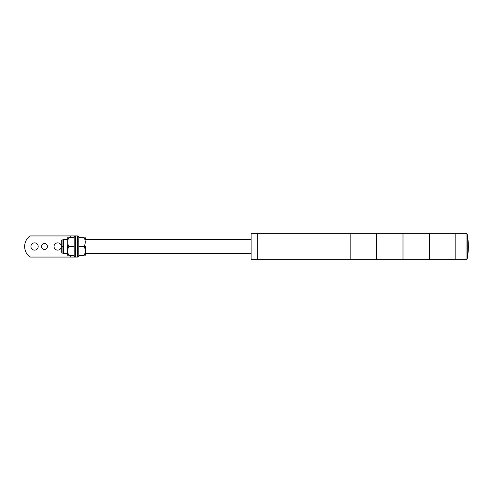 <?xml version="1.0" encoding="UTF-8"?>
<svg xmlns="http://www.w3.org/2000/svg" width="493" height="493" viewBox="0 0 493 493"><rect width="100%" height="100%" fill="white"/><g stroke="black" fill="none" stroke-linecap="round" stroke-linejoin="round"><path stroke-width="0.74" d="M67.794 237.589L67.566 253.987M67.566 254.061L67.794 255.411M67.566 246.5L67.566 254.265L67.566 246.5M74.172 246.5L74.172 256.403L75.491 256.403L75.491 236.597L74.172 236.597L74.172 246.5L68.817 246.5C67.375 243.53 67.375 240.559 68.817 237.589C67.375 237.589 67.375 237.589 68.817 237.589C67.375 237.589 67.375 237.589 68.817 237.589L74.172 237.589M74.172 255.411L68.817 255.411C67.375 255.411 67.375 255.411 68.817 255.411C67.375 255.411 67.375 255.411 68.817 255.411C67.375 252.447 67.375 249.476 68.817 246.5M29.931 235.937A13.206 13.206 -56.3 0 0 29.931 257.063L75.491 257.063L75.491 235.937L29.931 235.937M34.553 250.13A3.63 3.63 0 0 1 30.923 246.5A3.63 3.63 0 0 1 34.553 242.87A3.63 3.63 0 0 1 38.183 246.5A3.63 3.63 0 0 1 34.553 250.13M44.456 249.47A2.97 2.97 0 0 1 41.486 246.5A2.97 2.97 0 0 1 44.456 243.53A2.97 2.97 0 0 1 47.433 246.5A2.97 2.97 0 0 1 44.456 249.47M57.663 250.13A3.63 3.63 0 0 1 54.033 246.5A3.63 3.63 0 0 1 57.663 242.87A3.63 3.63 0 0 1 61.298 246.5A3.63 3.63 0 0 1 57.663 250.13M70.209 255.411L70.209 257.063L77.475 257.063L77.475 235.937L70.209 235.937L70.209 237.589M77.475 236.597L78.794 236.597L78.794 256.403L77.475 256.403M85.394 246.5L85.394 254.265L85.394 246.5M78.794 246.5L84.149 246.5C85.591 243.524 85.591 240.553 84.149 237.589C85.591 237.589 85.591 237.589 84.149 237.589C85.591 237.589 85.591 237.589 84.149 237.589L78.794 237.589M78.794 255.411L84.149 255.411C85.591 252.441 85.591 249.47 84.149 246.5M84.149 255.411C85.591 255.411 85.591 255.411 84.149 255.411C85.591 255.411 85.591 255.411 84.149 255.411M61.298 240.658L61.298 252.342M63.48 246.5L63.48 253.766L62.944 253.229L62.944 239.771L63.48 239.234L63.48 246.5M62.944 246.5L61.298 246.5M257.734 259.706L257.734 233.294L257.734 259.706L251.128 259.706L251.128 233.294L350.172 233.294L350.172 259.706L350.172 233.294L376.584 233.294L376.584 259.706L376.584 233.294L402.997 233.294L402.997 245.693L402.997 233.294L429.409 233.294L429.409 245.693L429.409 233.294L455.815 233.294L455.815 259.706L455.815 233.294L466.051 233.294L466.051 259.706L429.409 259.706L429.409 245.693L429.409 259.706L402.997 259.706L402.997 245.693L402.997 259.706L257.734 259.706M467.235 234.354A66.647 66.647 0 0 1 467.235 258.646L467.235 234.354L466.051 233.294M85.172 237.589L85.394 238.735M85.172 255.411L85.394 254.265M251.128 253.667L85.394 253.667M67.566 253.766L63.48 253.766M251.128 239.333L85.394 239.333M62.944 253.1C61.594 253.199 61.046 252.983 61.298 252.441M62.944 239.9C60.738 239.814 61.73 240.165 61.298 240.566M67.566 239.234L63.48 239.234M467.235 258.646L466.051 259.706"/></g></svg>

